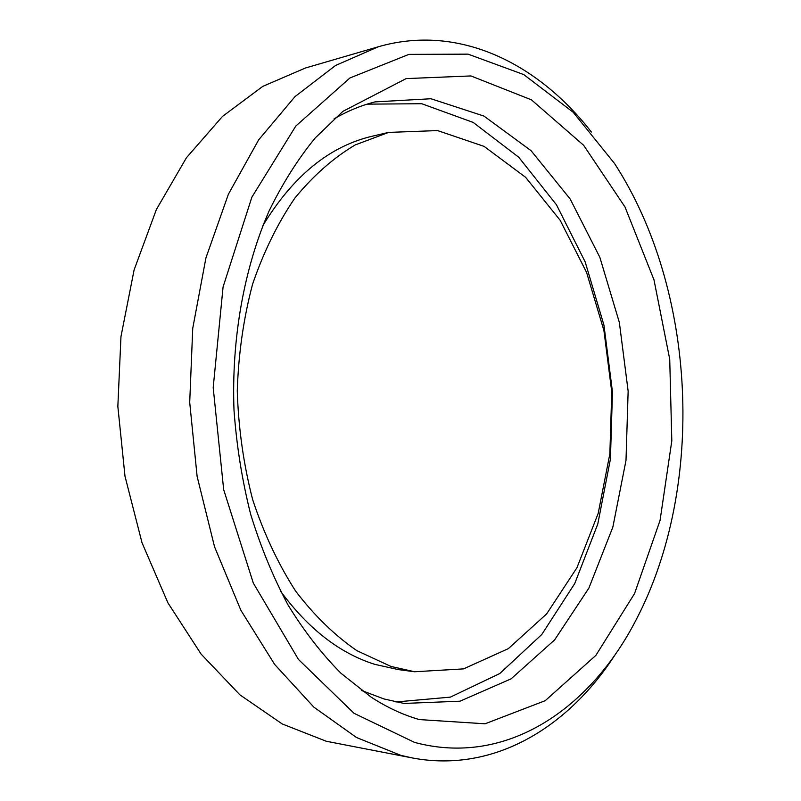 <?xml version="1.0" encoding="UTF-8"?>
<svg xmlns="http://www.w3.org/2000/svg" width="801" height="801" viewBox="0 0 801 801"><rect width="100%" height="100%" fill="white"/><g stroke="black" fill="none" stroke-linecap="round" stroke-linejoin="round"><path stroke-width="1.2" d="M414.528 742.387C506.592 767.208 590.868 708.434 636.485 619.123C705.971 485.466 696.54 289.822 614.517 163.464L573.166 112.23L523.754 74.583L468.104 54.148L408.91 54.378L349.917 77.977L295.809 126.047L251.854 197.206L223.079 286.928L213.196 387.634L223.679 489.681L253.316 583.088L298.483 659.473L354.052 713.321L414.528 742.387M419.334 719.578L485.046 723.794L545.231 700.675L595.864 655.398L634.562 593.541L660.054 520.42L671.809 440.85L669.726 359.248L653.986 279.859L625.01 206.998L583.659 145.301L531.433 99.835L470.918 75.935L406.147 78.598L342.858 111.379L315.183 137.982C297.932 159.059 282.573 183.369 269.116 210.903C244.085 268.275 231.339 338.633 234.002 410.172C236.605 445.857 242.162 480.57 250.663 514.302C260.736 547.013 273.221 577.291 288.12 605.135C304.17 631.238 321.792 653.956 340.996 673.281L371.093 697.1C386.923 707.393 403.003 714.892 419.334 719.578M361.621 690.512L383.939 698.933L404.044 703.438L459.984 701.205L511.088 678.847L554.642 639.879L588.905 588.074L612.855 527.098L626.002 460.395L628.144 391.168L619.353 322.463L599.859 257.331L570.142 198.948L531.063 150.678L483.954 116.075L430.938 98.743L375.038 101.897C361.121 105.422 347.464 111.079 334.057 118.848M395.954 701.966L450.352 697.13L499.784 673.541L541.776 634.502L574.758 583.518L597.796 523.994L610.422 459.133L612.465 391.919L603.964 325.216L585.161 261.877L556.505 204.846L518.768 157.266L473.211 122.443L421.747 103.719L367.138 104.14M280.5 591.108C308.315 628.885 339.734 653.306 374.788 664.349L398.387 669.616L414.608 671.759L463.529 668.885L508.325 648.65L546.662 613.886L576.94 567.749L598.187 513.391L609.861 453.827L611.764 391.959L603.924 330.553L586.572 272.39L560.189 220.325L525.616 177.311L484.114 146.403L437.576 130.573L388.605 132.415L355.183 144.941C333.476 157.847 313.391 175.539 294.928 197.997C277.807 223.028 263.699 251.744 252.595 284.155C243.564 318.187 238.458 353.792 237.266 390.968C238.448 428.295 243.584 464.56 252.695 499.744C263.899 533.566 278.207 564.004 295.599 591.058C314.372 615.649 334.828 635.523 356.946 650.692L391.008 666.462L414.608 671.759M388.605 132.415L372.665 136.11C329.702 146.042 293.106 175.87 262.878 225.592M591.358 132.025C537.781 63.129 458.653 23.539 378.282 46.778L305.431 68.005L262.778 86.378L222.508 116.395L186.423 157.767L156.385 209.512L134.107 269.917L120.971 336.55L117.847 406.427L124.996 476.265L142.017 542.738L167.9 602.833L201.121 654.117L239.879 694.817L282.222 723.954L326.287 741.255L412.565 757.996C494.798 773.396 569.751 726.377 616.46 652.645M378.282 46.778L335.499 65.512L295.008 96.611L258.673 139.845L228.395 194.212L205.927 257.922L192.731 328.4L189.707 402.412L197.116 476.405L214.538 546.793L240.901 610.342L274.633 664.399L313.842 707.133L356.545 737.531L400.81 755.343L412.565 757.996"/></g></svg>
